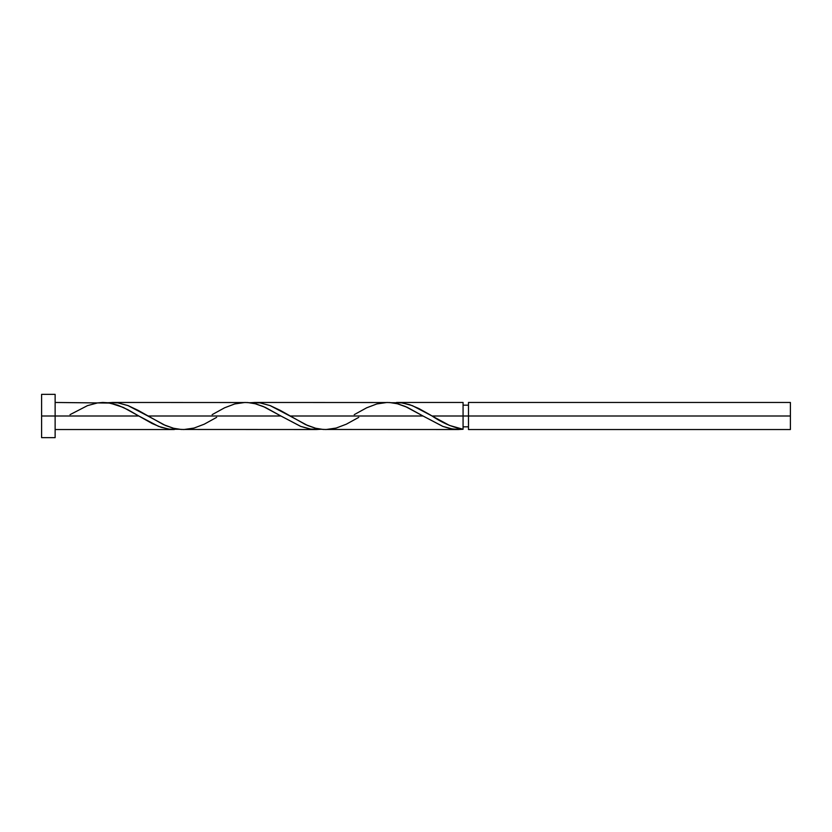 <?xml version="1.0" encoding="UTF-8"?>
<svg xmlns="http://www.w3.org/2000/svg" width="832" height="832" viewBox="0 0 832 832"><rect width="100%" height="100%" fill="white"/><g stroke="black" fill="none" stroke-linecap="round" stroke-linejoin="round"><path stroke-width="1.25" d="M790.4 429.53L790.4 402.47L790.4 416L468.478 416L468.478 402.47L468.478 429.53L790.4 429.53L790.4 416L432.078 416L449.509 425.433L463.07 429.26L463.07 402.47L463.07 416L468.478 416L468.478 429.53M55.13 437.653L55.13 394.347L55.13 416L138.809 416L158.569 426.379L168.719 429.114L178.87 429.26L169.894 429.27L161.013 427.253L152.142 423.519L138.809 416L41.6 416L41.6 394.347L41.6 437.653L55.13 437.653L55.13 416L41.6 416L41.6 437.653M323.274 429.468L458.536 429.53L450.549 428.698L443.04 426.483L423.01 416L289.973 416L307.736 425.568L315.505 428.23L323.274 429.468M358.758 417.352L346.341 424.185L336.19 428.043L326.04 429.53L320.965 429.26L315.89 428.334L305.739 424.694L280.363 410.426L270.213 405.621L260.062 402.886L254.998 402.47L249.922 402.74L260 402.875L269.994 405.538L289.973 416L423.01 416L442.77 426.379L452.92 429.114L463.07 429.26L458.058 429.53M181.178 429.468L316.43 429.53L309.785 428.948L300.893 426.462L280.914 416L147.878 416L165.63 425.568L173.41 428.23L181.178 429.468M216.653 417.352L204.246 424.185L194.095 428.043L183.945 429.53L178.87 429.26L173.794 428.334L163.644 424.694L138.268 410.426L128.118 405.621L117.967 402.886L112.892 402.47L107.817 402.74L117.894 402.875L127.889 405.538L147.878 416L280.914 416L300.664 426.379L310.814 429.114L320.965 429.26L316.43 429.53M429.853 414.669L432.078 416L463.07 416L463.07 429.26C452.733 427.409 442.406 422.978 432.078 416L412.318 405.621L402.168 402.886L392.018 402.74L400.993 402.73L409.874 404.747L418.746 408.481L429.811 414.648M354.224 414.648L366.642 407.815L376.792 403.957L386.942 402.47L392.018 402.74L397.093 403.666L407.243 407.306L423.01 416L405.257 406.432L397.478 403.77L389.709 402.532L254.446 402.47M212.129 414.648L224.546 407.815L234.697 403.957L244.847 402.47L249.922 402.74L254.998 403.666L265.138 407.306L280.914 416L263.151 406.432L255.372 403.77L247.614 402.532L112.351 402.47M70.023 414.648L87.516 405.621L97.666 402.886L102.742 402.47L107.817 402.74L117.967 405.215L128.118 409.833L138.809 416L123.271 407.41L109.949 403.052L55.13 402.47M463.07 426.826L468.478 426.826M55.13 429.53L174.335 429.53M396.552 402.47L463.07 402.47M41.6 394.347L55.13 394.347M463.07 405.174L468.478 405.174M468.478 402.47L790.4 402.47"/></g></svg>
